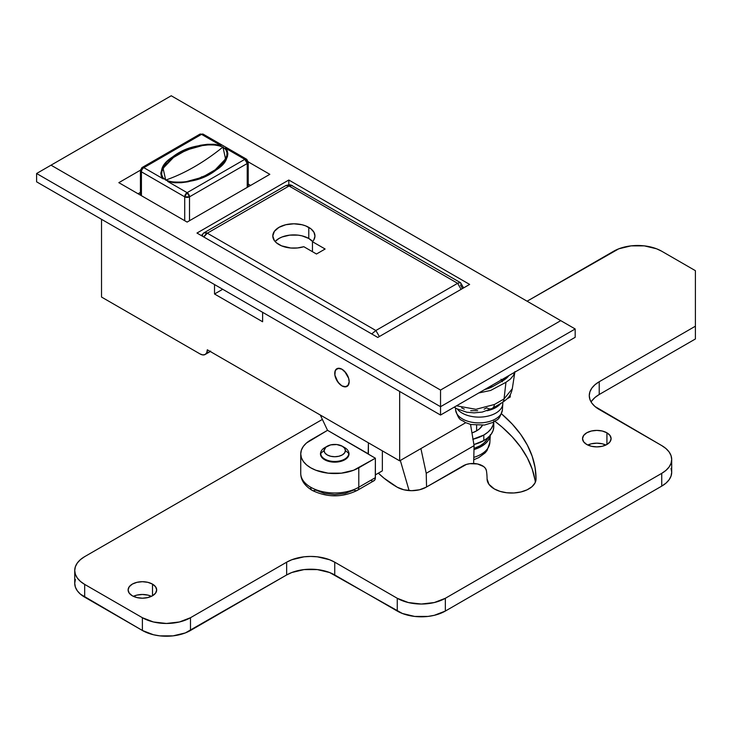 <?xml version="1.0" encoding="UTF-8"?>
<svg xmlns="http://www.w3.org/2000/svg" width="732" height="732" viewBox="0 0 732 732"><rect width="100%" height="100%" fill="white"/><g stroke="black" fill="none" stroke-linecap="round" stroke-linejoin="round"><path stroke-width="1.1" d="M357.381 490.339L373.97 480.759A6.798 3.925 -120 0 0 375.379 477.648L358.79 487.228A34.001 19.636 180 0 1 310.697 487.228A6.798 3.925 120 0 0 312.107 490.339C327.195 497.659 342.292 497.659 357.381 490.339A6.798 3.925 -120 0 0 358.79 487.228A6.798 3.925 60 0 1 357.381 490.339A6.798 3.925 60 0 1 353.977 490.001L345.156 493.405L334.744 494.603L324.331 493.405L315.51 490.001A6.798 3.925 -60 0 1 312.107 490.339A6.798 3.925 -60 0 1 310.697 487.228A34.001 19.636 180 0 1 300.742 473.348A34.001 19.636 0 0 0 310.697 487.228A34.001 19.636 0 0 0 358.79 487.228L375.379 477.648L375.379 458.214L353.638 470.237L341.377 473.165L328.11 473.165L315.849 470.237L310.697 467.794L306.47 464.82L303.332 461.425L301.392 457.738L300.742 453.913L301.392 450.079L303.332 446.401L306.47 443.006L327.533 430.315L375.379 458.214L358.79 467.794L358.79 487.228L358.79 467.794A34.001 19.636 180 0 1 321.732 472.048A34.001 19.636 180 0 1 300.742 453.913A34.001 19.636 180 0 1 310.697 440.033L327.533 430.315L320.314 415.044L327.533 430.315L368.406 453.913L368.406 442.805L368.159 454.05L375.379 458.214L375.287 478.682L374.564 480.265L373.238 481.034M341.954 385.892A10.202 5.893 60 0 1 335.293 376.898A10.202 5.893 60 0 1 336.857 368.727A10.202 5.893 60 0 1 341.954 369.23L339.2 368.269L335.961 369.468L334.881 371.856L334.881 375.104L335.961 378.728L339.2 383.66L341.954 385.892L345.962 386.798L348.624 384.593L349.173 381.729L348.624 378.224L345.962 372.954L341.954 369.23A10.202 5.893 60 0 1 348.624 378.224A10.202 5.893 60 0 1 347.06 386.395A10.202 5.893 60 0 1 341.954 385.892A10.202 5.893 60 0 1 335.293 376.898A10.202 5.893 60 0 1 336.857 368.727A10.202 5.893 60 0 1 341.954 369.23A10.202 5.893 60 0 1 348.624 378.224A10.202 5.893 60 0 1 347.06 386.395A10.202 5.893 60 0 1 341.954 385.892L337.946 382.177L334.881 375.104L335.293 370.529L337.946 368.324L341.954 369.23L344.717 371.463L348.624 378.224L349.173 381.729L347.956 385.654L344.717 386.853L341.954 385.892M324.642 459.742A14.283 8.244 180 0 1 320.46 453.913A14.283 8.244 180 0 1 320.973 451.726L320.735 455.524L322.867 458.488L326.811 460.767L334.744 462.157L342.677 460.767L346.62 458.488L348.752 455.524L348.514 451.726A14.283 8.244 180 0 1 349.027 453.913A14.283 8.244 180 0 1 340.206 461.526A14.283 8.244 180 0 1 324.642 459.742M101.519 297.046L101.519 219.307L101.519 297.046L200.101 353.968L101.519 297.046M399.663 391.446L399.663 460.849L207.312 349.795L206.763 352.668L205.198 354.471L202.856 354.919L200.101 353.968A10.202 5.893 60 0 0 205.198 354.471A10.202 5.893 60 0 0 207.312 349.795L399.663 460.849L465.708 422.721L399.663 460.849L399.663 391.446M214.522 293.999L262.614 321.76L262.614 312.317L262.614 321.76L214.522 293.999L222.702 289.277L214.522 293.999L214.522 284.556L214.522 293.999M196.972 233.05L377.785 337.443L469.633 284.419L288.82 180.026L469.633 284.419L377.785 337.443L196.972 233.05L288.82 180.026L196.972 233.05M510.259 394.612L510.259 397L507.093 398.821L510.259 397L510.259 394.612M288.82 184.748L288.82 180.026L288.82 184.748M375.379 474.876L382.351 470.85L375.379 474.876M575.178 337.306L440.536 415.044L36.6 181.829L36.6 173.502L36.6 181.829L440.536 415.044L440.536 406.708L440.536 415.044L575.178 337.306L575.178 328.979L575.178 337.306M36.6 173.502L440.536 406.708L575.178 328.979L440.536 406.708L440.536 390.055L51.03 165.176L171.242 95.764L560.758 320.643L440.536 390.055L560.758 320.643L575.178 328.979L171.242 95.764L51.03 165.176L440.536 390.055L440.536 406.708L36.6 173.502L51.03 165.176L36.6 173.502M118.831 182.661L187.118 222.089L269.824 174.335L248.212 161.854L269.824 174.335L187.118 222.089L118.831 182.661L140.443 170.181L118.831 182.661M382.351 450.857L382.351 470.85L382.351 450.857M248.221 184.071L250.591 185.443L248.221 184.071M138.064 193.77L140.434 192.397L138.064 193.77M207.43 352.284L208.675 352.238M210.249 351.497A10.202 5.893 -120 0 1 209.764 351.836L210.66 351.086M500.999 379.24L502.353 381.82M372.405 481.061L370.566 480.421M278.965 244.58A21.082 12.17 180 0 1 272.789 235.969A21.082 12.17 180 0 1 285.8 224.724A21.082 12.17 180 0 1 308.776 227.359L308.776 238.467A21.082 12.17 0 0 0 275.104 241.523L278.965 238.467L282.159 236.958L289.753 235.137L297.979 235.137L301.941 235.832L308.776 238.467L308.776 227.359A21.082 12.17 180 0 1 314.952 235.969A21.082 12.17 180 0 1 312.463 241.706L312.463 251.698L312.463 241.706L325.127 249.017L316.471 254.013L303.807 246.702L297.476 247.965L290.778 248.011L281.518 245.833L276.339 242.731L274.39 240.627L272.789 235.969L274.39 231.312L278.965 227.359L285.8 224.724L293.871 223.8L301.941 224.724L305.583 225.849L310.954 228.841L313.964 232.291L314.952 236.116L313.808 239.931L312.463 241.706L325.127 249.017L316.471 254.013L303.807 246.702A21.082 12.17 180 0 1 278.965 244.58M312.628 241.523A21.082 12.17 0 0 0 308.776 238.467L312.701 241.606M375.873 330.507L457.619 283.311L289.058 185.992L207.312 233.197L375.873 330.507L379.35 336.537L375.873 330.507L371.719 333.938L375.873 330.507L207.312 233.197A6.798 3.925 120 0 0 203.789 236.994L207.312 233.197L203.908 232.858A6.798 3.925 60 0 1 207.312 233.197L289.058 185.992A6.798 3.925 -120 0 0 285.663 185.663L292.461 185.663A6.798 3.925 120 0 0 289.058 185.992L457.619 283.311L375.873 330.507M460.437 284.94L462.505 288.527M474.08 445.651L426.225 473.284L426.564 486.963L426.225 473.284L420.9 448.588L426.225 473.284L474.08 445.651L470.539 424.432L474.08 445.651L473.65 463.502L474.08 445.651M400.331 460.465L409.087 490.577L400.331 460.465M461.096 289.341L457.619 283.311L461.096 289.341M202.27 236.107A6.798 3.925 180 0 1 202.499 235.969A6.798 3.925 60 0 1 203.908 232.858L201.309 235.558M459.303 282.579L457.619 283.311L460.437 282.634L459.303 282.579M460.831 283.467L460.437 282.634L460.831 283.467M140.434 195.133L140.434 170.446A3.404 1.967 0 0 0 141.432 171.837L141.432 195.709L141.432 171.837A3.404 1.967 180 0 1 140.434 170.446A3.404 1.967 180 0 1 141.432 169.055A3.404 1.967 60 0 1 142.136 167.5L199.836 134.185L203.24 134.185L246.519 159.173L244.817 159.338L187.118 192.662A3.404 1.967 60 0 1 189.515 196.826L187.118 192.662L184.711 196.826L141.432 171.837L184.711 196.826L189.515 196.826L189.515 220.698L189.515 196.826A3.404 1.967 180 0 1 184.711 196.826L184.711 220.698L184.711 196.826A3.404 1.967 -60 0 1 187.118 192.662L167.61 181.399C187.218 183.805 203.395 180.008 216.141 170.016A3.404 2.159 -125.7 0 0 215.263 169.76C204.008 177.501 183.11 186.715 165.707 180.081L163.071 168.323L173.42 157.536A3.404 2.159 -125.6 0 0 172.551 156.977C162.129 163.52 159.064 170.84 163.346 178.937L143.838 167.674L201.538 134.359L221.046 145.613L214.439 144.268L207.403 144.296L200.55 145.229L188.023 148.816L177.236 153.949L166.731 161.9L162.541 167.326L160.784 173.191L161.351 176.165L163.346 178.937L143.838 167.674L201.538 134.359A3.404 1.967 -120 0 0 199.836 134.185L203.24 134.185A3.404 1.967 120 0 0 201.538 134.359L221.046 145.613C201.437 143.216 185.269 147.004 172.551 156.977A3.404 2.159 54.4 0 1 173.42 157.536L183.586 151.661L189.414 149.2L202.38 145.586L209.471 144.753L216.672 145.028L222.949 147.041L225.868 149.657L227.002 152.732L226.764 155.87L223.69 161.873L215.263 169.76L205.079 175.662L199.232 178.114L186.257 181.655L179.175 182.442L171.974 182.112L165.707 180.081A206.058 118.968 120 0 0 222.949 147.041A206.058 118.968 -60 0 1 165.707 180.081L162.788 177.473L161.653 174.436L161.882 171.334L164.947 165.414L173.42 157.536C184.693 149.868 205.5 140.489 222.949 147.041L225.566 158.945L215.263 169.76A3.404 2.159 54.3 0 1 216.141 170.016L224.257 162.467L227.387 156.794L227.872 153.811L227.304 150.847L225.31 148.084L244.817 159.338L187.118 192.662L167.61 181.399L174.216 182.744L181.243 182.725L188.087 181.783L200.614 178.196L206.268 175.781L216.141 170.016C226.536 163.474 229.592 156.163 225.31 148.084L244.817 159.338A3.404 1.967 -60 0 1 246.519 159.173A3.404 1.967 -60 0 1 247.224 160.729A3.404 1.967 180 0 1 248.221 162.12A3.404 1.967 180 0 1 247.224 163.511L247.224 187.383L247.224 163.511L248.221 162.12L248.221 186.806M202.837 176.961L201.538 176.815M189.515 196.826L247.224 163.511A3.404 1.967 -120 0 0 244.817 159.338L247.224 163.511L189.515 196.826M142.136 167.5A3.404 1.967 60 0 1 143.838 167.674A3.404 1.967 -120 0 0 142.136 167.5L140.434 170.446M141.432 171.837A3.404 1.967 -60 0 1 143.838 167.674A3.404 1.967 120 0 0 141.432 171.837M536.044 478.902A24.485 14.137 180 0 1 520.928 491.959A24.485 14.137 180 0 1 494.246 488.894L488.939 484.309L487.073 478.902A152.329 87.95 0 0 0 486.396 470.603L485.499 468.453L483.605 466.531L477.465 463.951L469.889 463.676L466.302 464.463L426.106 487.228L419.491 489.781L411.686 490.678L403.872 489.781L397.256 487.228L383.897 478.078L378.362 473.147A122.409 70.675 180 0 0 397.256 487.228A20.405 11.776 180 0 0 426.106 487.228L463.237 465.79A13.597 7.851 180 0 1 477.465 463.951A13.597 7.851 180 0 1 486.396 470.603A152.329 87.95 180 0 1 487.073 478.902A24.485 14.137 180 0 0 494.246 488.894L500.02 491.364L506.782 492.764L513.956 492.965L520.928 491.959L527.095 489.827L531.917 486.753L534.991 483.001L536.044 478.902L535.074 467.51L532.173 456.228L527.369 445.166L520.717 434.424L512.272 424.112L501.502 413.809A201.3 116.214 180 0 1 536.044 478.902M605.858 445.029A14.283 8.244 0 0 0 587.787 445.029L591.355 443.793L596.818 443.171L602.29 443.793L605.858 445.029M606.919 432.813L606.919 444.47L602.29 446.264L596.818 446.886L591.355 446.264L586.725 444.47A14.283 8.244 180 0 1 582.535 438.642A14.283 8.244 180 0 1 591.355 431.02A14.283 8.244 180 0 1 606.919 432.813L610.012 435.485L611.101 438.642L610.012 441.799L606.919 444.47L606.919 432.813A14.283 8.244 180 0 1 611.101 438.642A14.283 8.244 180 0 1 602.29 446.264A14.283 8.244 180 0 1 586.725 444.47L583.624 441.799L582.535 438.642L583.624 435.485L586.725 432.813L591.355 431.02L596.818 430.398L602.29 431.02L606.919 432.813M151.423 596.333A14.283 8.244 0 0 0 133.361 596.333L136.93 595.107L142.392 594.476L147.855 595.107L151.423 596.333M152.494 584.118L152.494 595.784L147.855 597.568L142.392 598.2L136.93 597.568L132.291 595.784A14.283 8.244 180 0 1 128.109 589.946A14.283 8.244 180 0 1 136.93 582.333A14.283 8.244 180 0 1 152.494 584.118L155.587 586.799L156.675 589.946L155.587 593.103L152.494 595.784L152.494 584.118A14.283 8.244 180 0 1 156.675 589.946A14.283 8.244 180 0 1 147.855 597.568A14.283 8.244 180 0 1 132.291 595.784L129.198 593.103L128.109 589.946L129.198 586.799L132.291 584.118L136.93 582.333L142.392 581.702L147.855 582.333L152.494 584.118M591.849 400.871L594.997 397.476L599.224 394.502L599.224 381.729L594.997 384.703L591.849 388.097L589.919 391.776L589.269 395.609L589.919 399.443L591.849 403.122L594.997 406.516L661.737 445.587L599.224 409.49A34.001 19.636 180 0 1 589.269 395.609A34.001 19.636 180 0 1 599.224 381.729L695.4 326.197L695.4 270.675L661.737 251.241L656.586 248.798L644.325 245.87L631.057 245.87L618.805 248.798L527.095 301.209L613.654 251.241A34.001 19.636 180 0 1 661.737 251.241L695.4 270.675L695.4 326.197L599.224 381.729L599.224 394.502L695.4 338.971L695.4 326.197L695.4 338.971L599.224 394.502A34.001 19.636 0 0 0 591.117 401.996M75.378 579.46L74.728 583.285A34.001 19.636 0 0 0 84.683 597.166L84.683 584.401L142.392 617.716L84.683 584.401L84.683 597.166L142.392 630.481L142.392 617.716L153.427 621.971L166.439 623.463L179.45 621.971L190.485 617.716A34.001 19.636 180 0 1 142.392 617.716L142.392 630.481A34.001 19.636 0 0 0 190.485 630.481L190.485 617.716L286.651 562.185L190.485 617.716L190.485 630.481L286.651 574.959L286.651 562.185L291.812 559.742L304.064 556.814L310.697 556.439L317.331 556.814L329.592 559.742L334.744 562.185L334.744 574.959A34.001 19.636 0 0 0 286.651 574.959L286.651 562.185A34.001 19.636 180 0 1 334.744 562.185L397.256 598.282L334.744 562.185L334.744 574.959L397.256 611.055L397.256 598.282L408.291 602.537L421.303 604.028L434.314 602.537L445.349 598.282A34.001 19.636 180 0 1 397.256 598.282L397.256 611.055A34.001 19.636 0 0 0 445.349 611.055L445.349 598.282L661.737 473.348L445.349 598.282L445.349 611.055L661.737 486.121L661.737 473.348L665.964 470.374L669.112 466.979L671.043 463.292L671.702 459.467L671.043 455.633L669.112 451.955L665.964 448.56L661.737 445.587A34.001 19.636 180 0 1 671.702 459.467A34.001 19.636 180 0 1 661.737 473.348L661.737 486.121A34.001 19.636 0 0 0 671.702 472.232L671.043 468.407M84.683 584.401A34.001 19.636 180 0 1 74.728 570.521A34.001 19.636 180 0 1 84.683 556.631L322.382 419.409L84.683 556.631L80.456 559.614L77.318 563L75.378 566.687L74.728 570.521L75.378 574.346L77.318 578.033L80.456 581.428L84.683 584.401M74.728 570.521L74.728 583.285L75.378 587.119L77.318 590.797L80.456 594.192L142.392 630.481L153.427 634.745L159.805 635.861L173.072 635.861L185.324 632.924L286.651 574.959L291.812 572.516L304.064 569.587L317.331 569.587L329.592 572.516L402.408 613.489L414.669 616.426L427.936 616.426L434.314 615.31L445.349 611.055L661.737 486.121L665.964 483.138L669.112 479.744L671.043 476.065L671.702 472.232L671.702 459.467M535.367 482.187A201.3 116.214 0 0 0 494.933 421.293L502.115 427.104L512.272 436.885L520.717 447.197L527.369 457.93L532.173 468.992L535.074 480.274M476.605 430.864A23.799 13.743 0 0 0 482.452 425.31L479.561 428.787L476.605 430.864L476.605 425.402L476.605 430.864L471.966 432.951A23.799 13.743 0 0 0 476.605 430.864M493.771 426.701L493.121 430.535L491.181 434.213L488.043 437.608L483.815 440.582L473.906 444.562A34.001 19.636 0 0 0 483.815 440.582A34.001 19.636 0 0 0 493.771 426.701L493.771 421.147L493.121 424.981L491.181 428.659L488.043 432.054L483.815 435.037L483.815 440.582L483.815 435.037A34.001 19.636 180 0 1 473.009 439.237M493.743 421.998A34.001 19.636 180 0 1 483.815 435.037L472.781 439.292M488.116 437.178L486.469 440.307L483.806 443.189L480.21 445.724L474.016 448.442A28.905 16.69 0 0 0 487.915 437.718M490.266 435.384A30.607 17.669 180 0 1 473.988 449.567L481.409 446.419L485.215 443.738L488.043 440.682L490.266 435.384M489.809 443.006A30.085 17.367 180 0 1 473.796 457.381A30.085 17.367 0 0 0 489.836 442.659L487.054 450.5L485.124 452.87L478.682 457.646L473.741 459.76M343.317 446.923A14.054 8.116 180 0 1 348.798 453.355L348.798 455.368L348.798 453.355A14.054 8.116 0 0 0 344.68 447.618L342.274 446.227A10.66 6.149 180 0 1 345.403 450.583L348.798 453.355L345.403 450.583L344.589 452.934L342.274 454.929L338.825 456.265L334.744 456.731L330.663 456.265L327.204 454.929L324.898 452.934L324.084 450.583A10.66 6.149 180 0 1 327.204 446.227A10.66 6.149 180 0 1 342.274 446.227L344.589 448.222L345.403 450.583A10.66 6.149 180 0 1 334.744 456.731A10.66 6.149 180 0 1 324.084 450.583L325.886 447.161L330.663 444.891L336.821 444.544L342.274 446.227M327.204 446.227L324.807 447.618A14.054 8.116 0 0 0 320.689 453.355L320.689 455.368L320.689 453.355A14.054 8.116 180 0 1 326.17 446.923M320.689 453.355L324.084 450.583L320.689 453.355A14.054 8.116 0 0 0 334.744 461.471A14.054 8.116 0 0 0 348.798 453.355A14.054 8.116 180 0 1 334.744 461.471A14.054 8.116 180 0 1 320.689 453.355M484.611 389.57L493.432 386.167L503.049 380.613L493.432 386.167A27.203 15.701 180 0 1 484.685 389.552M514.925 371.582L513.352 375.525L510.305 379.149L505.958 382.296L504.037 398.94L512.299 388.747L504.037 398.94L505.958 382.296L490.623 390.458L478.81 392.947M456.539 405.803L475.892 409.307L494.42 404.494A10.879 6.286 60 0 1 492.206 408.419A10.879 6.286 60 0 1 486.78 407.87L484.09 409.151M477.676 410.679L470.731 410.679M464.317 409.151L461.618 407.88M508.914 375.562A27.203 15.701 180 0 1 503.049 380.613L508.95 375.516M494.42 404.494L504.037 398.94A10.879 6.286 60 0 1 501.823 402.865A10.879 6.286 -120 0 0 504.037 398.94L494.42 404.494A10.879 6.286 -120 0 1 492.206 408.419L482.26 412.079L474.107 412.875L466.723 412.198L456.731 408.721L454.197 407.157M504.787 379.505L503.717 378.563L504.787 379.515M500.651 403.542A23.799 13.743 180 0 1 487.082 410.753L495.839 407.55L500.999 403.085M502.811 403.378L502.811 402.271L502.811 403.378A23.799 13.743 180 0 1 502.793 403.89A23.799 13.743 180 0 1 483.578 416.865A23.799 13.743 180 0 1 457.308 409.032A23.799 13.743 0 0 0 484.017 416.819A23.799 13.743 0 0 0 502.811 403.378M455.606 409.874A23.415 13.524 0 0 0 479.002 422.895A23.415 13.524 0 0 0 502.408 409.874C498.666 422.401 496.671 418.914 492.965 422.401L484.529 425.045L470.859 424.514L465.076 422.419C461.352 418.924 459.357 422.419 455.606 409.874L455.487 407.998M502.381 410.149A23.415 13.524 180 0 1 479.002 422.895A23.415 13.524 180 0 1 455.624 410.149M312.107 490.339C304.549 485.664 300.76 480 300.742 473.348L300.742 453.913M502.811 379.085L502.811 380.759M209.764 351.836L205.198 354.471M471.234 424.606L470.63 424.953M460.437 282.634L290.805 184.976L289.058 184.748L285.663 185.663L203.908 232.858M460.703 282.909L463.585 287.905M246.519 159.173L248.221 162.12M490.349 434.579L489.836 442.659M514.852 372.14L512.299 388.719C510.68 396.277 508.035 398.492 501.841 402.856L492.224 408.41M502.793 403.89L502.408 409.874"/></g></svg>
